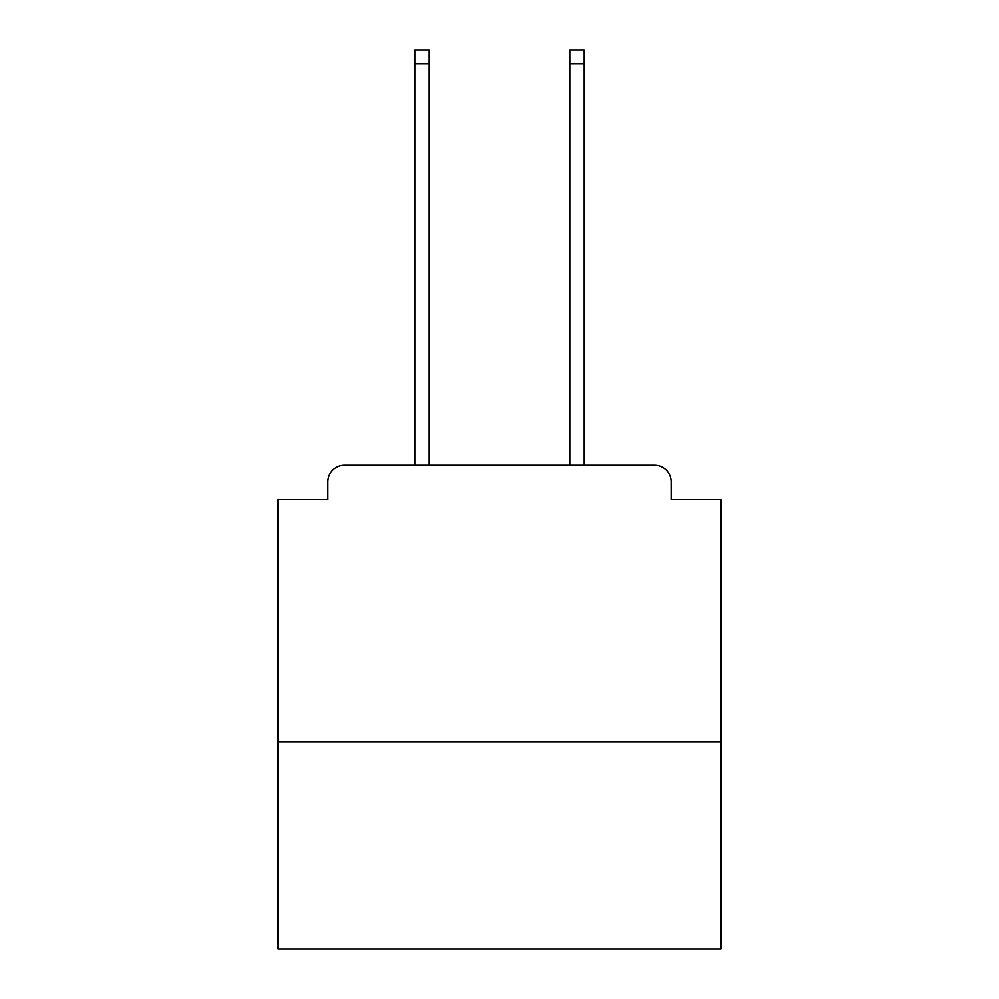 <?xml version="1.0" encoding="UTF-8"?>
<svg xmlns="http://www.w3.org/2000/svg" width="999" height="999" viewBox="0 0 999 999"><rect width="100%" height="100%" fill="white"/><g stroke="black" fill="none" stroke-linecap="round" stroke-linejoin="round"><path stroke-width="1.5" d="M720.953 741.995L720.953 499.5L671.128 499.5L671.128 481.78A16.608 16.608 0 0 0 654.52 465.172L344.48 465.172A16.608 16.608 0 0 0 327.872 481.78L327.872 499.5L278.047 499.5L278.047 949.05L720.953 949.05L720.953 741.995L278.047 741.995M327.872 481.78L327.872 499.5M654.52 465.172L585.864 465.172M413.136 465.172L344.48 465.172M671.128 499.5L671.128 481.78M429.183 63.786L414.797 63.786L414.797 49.95L429.183 49.95L429.183 465.172M414.797 63.786L414.797 465.172M584.203 49.95L584.203 63.786L569.817 63.786L569.817 49.95L584.203 49.95M569.817 465.172L569.817 63.786M584.203 465.172L584.203 63.786"/></g></svg>
